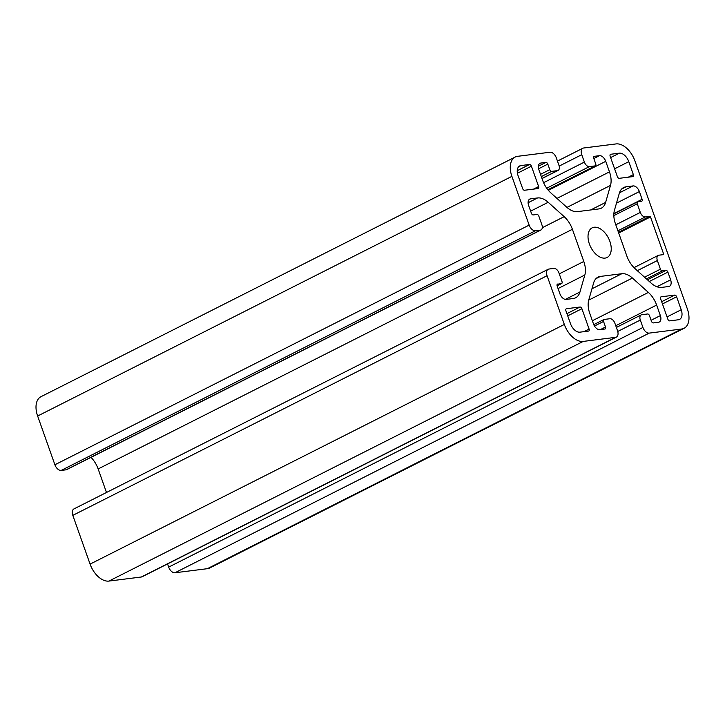 <?xml version="1.0" encoding="UTF-8"?>
<svg xmlns="http://www.w3.org/2000/svg" width="725" height="725" viewBox="0 0 725 725"><rect width="100%" height="100%" fill="white"/><g stroke="black" fill="none" stroke-linecap="round" stroke-linejoin="round"><path stroke-width="1.09" d="M633.36 174.616A1.994 1.196 -116.8 0 1 633.025 176.547A1.994 1.196 -116.8 0 1 632.789 176.619L619.25 178.323A1.994 1.196 -116.8 0 1 617.365 176.628L610.16 156.265A1.994 1.196 -116.8 0 1 610.486 154.334A1.994 1.196 -116.8 0 1 610.731 154.262L619.34 153.174A9.96 5.972 -116.8 0 1 628.774 161.657L633.36 174.616L628.267 177.19M593.766 324.637L603.871 319.526A1.994 1.196 -116.8 0 0 603.544 321.456L605.511 327.011A1.994 1.196 -116.8 0 1 605.176 328.942A1.994 1.196 -116.8 0 1 604.931 329.014L599.811 329.667A6.643 3.978 -116.8 0 1 593.521 324.012L589.787 313.472A19.919 11.944 -116.8 0 1 588.763 299.933L593.63 282.931A19.919 11.944 -116.8 0 1 597.98 277.149A19.919 11.944 -116.8 0 1 600.409 276.415L595.95 278.663M603.871 319.526A1.994 1.196 -116.8 0 1 604.115 319.453L609.861 318.728A5.311 3.181 -116.8 0 1 614.891 323.25L617.51 330.654A6.643 3.978 -116.8 0 1 616.404 337.098L142.145 576.756A6.643 3.978 -116.8 0 1 141.33 577L108.931 581.078A19.919 11.944 -116.8 0 1 90.081 564.113L72.817 515.366A6.643 3.978 -116.8 0 1 73.923 508.932L548.182 269.274A6.643 3.978 -116.8 0 1 548.988 269.029L553.909 268.404A5.311 3.181 -116.8 0 1 558.939 272.926L562.002 281.572A1.994 1.196 -116.8 0 1 561.667 283.502A1.994 1.196 -116.8 0 1 561.422 283.575L557.289 284.263M106.475 492.474L98.147 468.948A19.919 11.944 63.2 0 0 90.997 457.357M557.733 284.037A1.994 1.196 -116.8 0 0 557.489 284.109A1.994 1.196 -116.8 0 0 557.162 286.049L559.89 293.761A6.643 3.978 -116.8 0 0 566.18 299.416L573.176 298.528A19.919 11.944 -116.8 0 0 575.605 297.803A19.919 11.944 -116.8 0 0 579.955 292.012L584.83 275.011A19.919 11.944 -116.8 0 0 583.797 261.471L572.406 229.29A19.919 11.944 -116.8 0 0 564.168 216.657L548.182 202.284A19.919 11.944 -116.8 0 0 537.56 197.952L530.564 198.831A6.643 3.978 -116.8 0 0 529.748 199.076A6.643 3.978 -116.8 0 0 528.643 205.519L531.38 213.232A1.994 1.196 -116.8 0 0 533.265 214.935L536.953 214.464A1.994 1.196 -116.8 0 1 538.838 216.159L541.901 224.804A5.311 3.181 -116.8 0 1 541.013 229.952L66.754 469.61A5.311 3.181 -116.8 0 1 66.102 469.809L61.181 470.425A6.643 3.978 -116.8 0 1 54.901 464.77L37.637 416.023A19.919 11.944 -116.8 0 1 40.953 396.702L515.212 157.044A19.919 11.944 -116.8 0 1 517.641 156.31L550.039 152.232A6.643 3.978 -116.8 0 1 556.329 157.887L558.948 165.291A5.311 3.181 -116.8 0 1 558.06 170.448A5.311 3.181 -116.8 0 1 557.416 170.638L551.68 171.363A1.994 1.196 -116.8 0 1 549.786 169.668L547.819 164.113L538.603 168.771M547.819 164.113A1.994 1.196 -116.8 0 0 545.934 162.418L540.814 163.062A6.643 3.978 -116.8 0 0 539.998 163.306A6.643 3.978 -116.8 0 0 538.893 169.75L542.626 180.28A19.919 11.944 -116.8 0 0 550.864 192.922L566.85 207.296A19.919 11.944 -116.8 0 0 577.463 211.627L598.85 208.927A19.919 11.944 -116.8 0 0 601.279 208.202A19.919 11.944 -116.8 0 0 605.629 202.411L610.504 185.41A19.919 11.944 -116.8 0 0 609.471 171.87L605.737 161.331A6.643 3.978 -116.8 0 0 599.457 155.685L594.328 156.328A1.994 1.196 -116.8 0 0 594.083 156.401A1.994 1.196 -116.8 0 0 593.757 158.331L595.723 163.886A1.994 1.196 -116.8 0 1 595.388 165.817A1.994 1.196 -116.8 0 1 595.143 165.889L589.407 166.614A5.311 3.181 -116.8 0 1 584.377 162.092L581.749 154.688A6.643 3.978 -116.8 0 1 582.855 148.244A6.643 3.978 -116.8 0 1 583.67 148L616.069 143.922A19.919 11.944 -116.8 0 1 634.919 160.887L687.363 308.977A19.919 11.944 -116.8 0 1 684.047 328.298L209.788 567.956A19.919 11.944 -116.8 0 1 207.359 568.69L174.961 572.768A6.643 3.978 -116.8 0 1 168.671 567.113L167.538 563.923M616.404 337.098A6.643 3.978 -116.8 0 1 615.597 337.343L583.199 341.421A19.919 11.944 -116.8 0 1 564.34 324.456L547.076 275.718A6.643 3.978 -116.8 0 1 548.182 269.274M667.843 319.163L660.629 298.8A1.994 1.196 -116.8 0 1 660.964 296.869A1.994 1.196 -116.8 0 1 661.209 296.797L674.739 295.093A1.994 1.196 -116.8 0 1 676.624 296.788L681.21 309.747A9.96 5.972 -116.8 0 1 679.552 319.408A9.96 5.972 -116.8 0 1 678.337 319.779L669.728 320.867A1.994 1.196 -116.8 0 1 667.843 319.163M566.479 308.723L580.009 307.019A1.994 1.196 -116.8 0 1 581.894 308.714L589.108 329.077A1.994 1.196 -116.8 0 1 588.772 331.008A1.994 1.196 -116.8 0 1 588.528 331.08L579.918 332.168A9.96 5.972 -116.8 0 1 570.493 323.685L565.899 310.726A1.994 1.196 -116.8 0 1 566.234 308.796A1.994 1.196 -116.8 0 1 566.479 308.723L566.026 308.95M531.416 166.179L538.63 186.542A1.994 1.196 -116.8 0 1 538.294 188.473A1.994 1.196 -116.8 0 1 538.059 188.545L524.519 190.249A1.994 1.196 -116.8 0 1 522.634 188.554L518.049 175.595A9.96 5.972 -116.8 0 1 519.707 165.934A9.96 5.972 -116.8 0 1 520.922 165.563L529.531 164.484A1.994 1.196 -116.8 0 1 531.416 166.179L517.423 173.248M613.857 213.839L637.592 201.84A1.994 1.196 -116.8 0 0 637.257 203.77L640.32 212.416A5.311 3.181 -116.8 0 0 645.35 216.938L649.863 216.367L650.488 216.938L663.602 253.958L663.402 254.629L658.898 255.191A5.311 3.181 -116.8 0 0 658.246 255.39A5.311 3.181 -116.8 0 0 657.367 260.547L660.421 269.183L644.561 277.195M637.592 201.84A1.994 1.196 -116.8 0 1 637.837 201.767L641.525 201.305A1.994 1.196 -116.8 0 0 641.77 201.233A1.994 1.196 -116.8 0 0 642.096 199.293L639.368 191.581A6.643 3.978 -116.8 0 0 633.079 185.926L626.083 186.814A19.919 11.944 -116.8 0 0 623.654 187.548A19.919 11.944 -116.8 0 0 619.304 193.33L614.428 210.332A19.919 11.944 -116.8 0 0 615.462 223.871L626.853 256.052A19.919 11.944 -116.8 0 0 635.1 268.685L651.077 283.067A19.919 11.944 -116.8 0 0 661.698 287.39L668.704 286.511A6.643 3.978 -116.8 0 0 669.51 286.266A6.643 3.978 -116.8 0 0 670.616 279.823L667.888 272.111A1.994 1.196 -116.8 0 0 666.003 270.416L662.306 270.878A1.994 1.196 -116.8 0 1 660.421 269.183M609.879 241.38A16.602 9.951 -116.8 0 1 607.115 257.484A16.602 9.951 -116.8 0 1 590.748 247.162A16.602 9.951 -116.8 0 1 592.144 227.858A16.602 9.951 -116.8 0 1 609.879 241.38M684.047 328.298A19.919 11.944 -116.8 0 1 681.618 329.032L649.219 333.11A6.643 3.978 -116.8 0 1 642.93 327.455L640.311 320.051A5.311 3.181 -116.8 0 1 641.199 314.904A5.311 3.181 -116.8 0 1 641.842 314.704L647.588 313.979A1.994 1.196 -116.8 0 1 649.473 315.674L651.44 321.229A1.994 1.196 -116.8 0 0 653.325 322.924L658.454 322.281A6.643 3.978 -116.8 0 0 659.261 322.036A6.643 3.978 -116.8 0 0 660.366 315.593L656.632 305.062A19.919 11.944 -116.8 0 0 648.395 292.429L632.418 278.047A19.919 11.944 -116.8 0 0 621.796 273.724L600.409 276.415M541.013 229.952A5.311 3.181 -116.8 0 1 540.37 230.151L535.449 230.767A6.643 3.978 -116.8 0 1 529.159 225.113L511.895 176.365A19.919 11.944 -116.8 0 1 515.212 157.044M90.081 564.113L564.34 324.456M547.076 275.718L72.817 515.366M108.931 581.078L583.199 341.421M207.359 568.69L681.618 329.032M628.774 161.657L614.601 168.816M619.34 153.174L610.622 157.588M676.624 296.788L662.451 303.947M674.739 295.093L661.662 301.709M661.209 296.797L660.756 297.023M681.21 309.747L667.045 316.907M589.108 329.077L584.006 331.651M581.894 308.714L567.72 315.873M580.009 307.019L566.932 313.626M615.597 337.343L141.33 577M37.637 416.023L511.895 176.365M529.159 225.113L54.901 464.77M649.219 333.11L174.961 572.768M605.629 202.411L590.703 209.96M610.504 185.41L566.977 207.404M609.471 171.87L556.963 198.405M605.737 161.331L548.363 190.331M599.457 155.685L593.82 158.53M595.143 165.889L547.892 189.769M589.407 166.614L546.704 188.192M584.377 162.092L543.596 182.7M581.749 154.688L559.183 166.088M557.416 170.638L541.974 178.441M551.68 171.363L541.321 176.592M549.786 169.668L540.524 174.344M545.934 162.418L538.376 166.243M540.814 163.062L539.327 163.814M650.488 216.938L618.697 232.997M649.863 216.367L618.434 232.254M663.602 253.958L661.898 254.819M657.367 260.547L637.311 270.679M662.306 270.878L646.446 278.889M666.003 270.416L647.443 279.787M667.888 272.111L649.328 281.49M670.616 279.823L656.923 286.737M626.083 186.814L621.624 189.062M633.079 185.926L619.458 192.814M639.368 191.581L616.486 203.145M642.096 199.293L613.876 213.558M637.257 203.77L613.839 215.615M640.32 212.416L615.797 224.804M645.35 216.938L617.918 230.795M529.531 164.484L517.242 170.692M520.922 165.563L518.692 166.696M538.63 186.542L533.537 189.116M572.406 229.29L98.147 468.948M583.797 261.471L559.274 273.86M564.168 216.657L542.309 227.704M548.182 202.284L530.637 211.147M537.56 197.952L528.099 202.737M530.564 198.831L529.078 199.583M540.37 230.151L66.102 469.809M535.449 230.767L61.181 470.425M561.422 283.575L557.081 285.777M579.955 292.012L565.346 299.398M584.83 275.011L558.051 288.55M621.796 273.724L591.944 288.804M605.511 327.011L600.409 329.585M603.544 321.456L594.482 326.032M642.93 327.455L168.671 567.113M640.311 320.051L617.754 331.452M660.366 315.593L651.104 320.278M656.632 305.062L615.761 325.715M648.395 292.429L592.361 320.74M632.418 278.047L588.7 300.132M547.928 189.805L595.388 165.817M557.462 161.077L582.855 148.244M542.01 178.558L558.06 170.448M634.003 267.643L658.246 255.39M557.09 285.813L561.667 283.502M616.368 327.446L641.199 314.904"/></g></svg>
